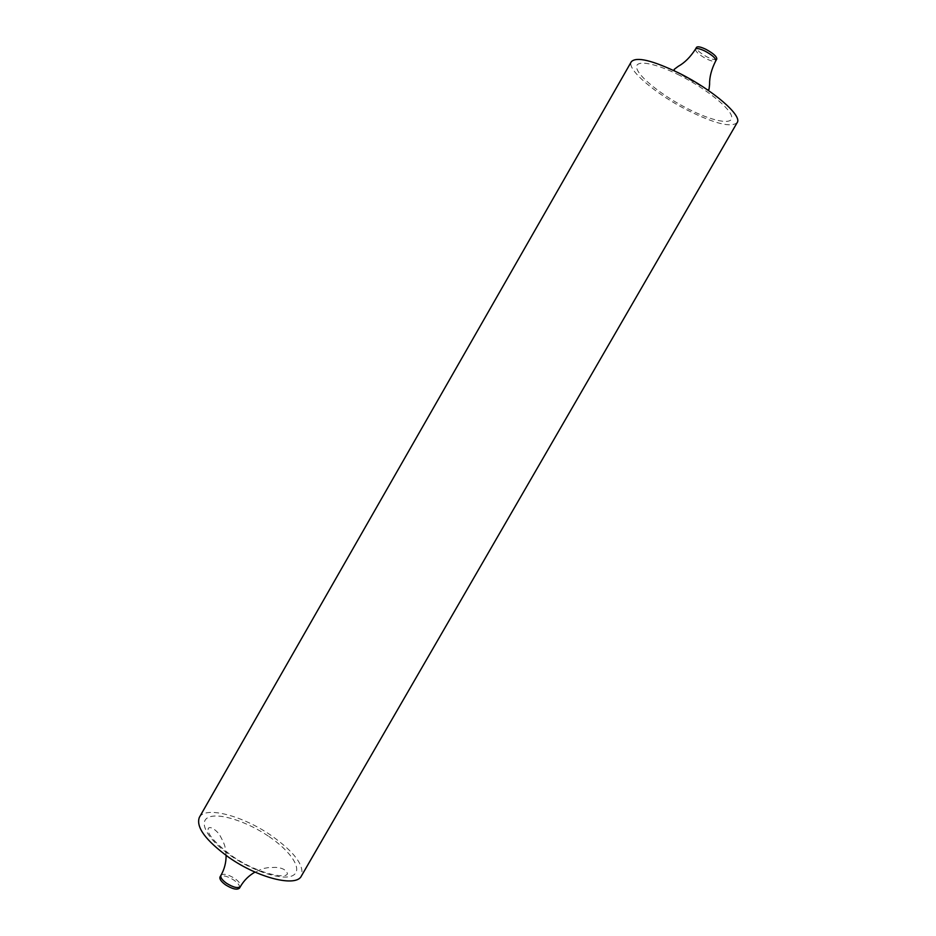 <?xml version="1.0" encoding="UTF-8"?>
<svg xmlns="http://www.w3.org/2000/svg" width="936" height="936" viewBox="0 0 936 936"><rect width="100%" height="100%" fill="white"/><g stroke="black" fill="none" stroke-linecap="round" stroke-linejoin="round"><path stroke-width="0.7" stroke-dasharray="4.68 3.51" d="M716.789 59.05C715.642 60.208 712.483 59.553 707.335 57.096C700.023 53.106 696.419 49.865 696.501 47.385M239.522 888.112C240.248 886.041 238.387 883.385 233.953 880.132C227.144 875.932 222.499 874.856 220.03 876.915M737.17 122.604C731.297 127.776 715.034 123.798 688.37 110.67C656.452 94.676 626.207 69.241 631.32 61.741M199.356 817.362C205.206 805.732 242.74 815.712 271.112 835.415C294.536 852.076 304.633 865.625 301.38 876.026M679.712 75.371C653.246 61.963 633.52 59.342 636.925 68.808C639.955 78.097 663.565 96.42 687.902 108.787C712.261 121.27 733.052 125.471 731.73 116.918C730.817 108.564 706.153 88.639 679.712 75.371M695.506 49.105C695.425 51.585 699.04 54.826 706.352 58.816C711.5 61.273 714.648 61.928 715.794 60.77M268.971 836.515C290.909 851.327 302.866 869.357 293.471 875.16C284.439 881.209 254.756 872.352 231.297 856.101C207.698 839.943 197.695 821.679 208.74 817.233C219.457 812.553 247.174 821.632 268.971 836.515M220.954 875.324C223.411 873.276 228.056 874.353 234.854 878.553C239.3 881.806 241.16 884.462 240.435 886.521M707.663 89.961L674.376 70.82M226.102 855.457C224.979 843.991 224.628 846.202 223.47 842.154L219.925 835.45C217.796 831.601 210.764 825.622 208.377 828.231C206.47 833.251 214.297 842.458 231.847 855.832C255.703 872.808 286.088 879.618 287.457 873.709C286.24 869.895 282.251 867.777 275.512 867.368L267.918 867.649C263.823 868.678 265.637 867.227 255.013 872.083"/><path stroke-width="1.4" d="M705.919 49.315C713.279 53.329 716.906 56.581 716.789 59.05L715.794 60.77C715.9 58.313 712.273 55.072 704.925 51.047C699.754 48.602 696.618 47.958 695.506 49.105L696.501 47.385C697.612 46.215 700.76 46.858 705.919 49.315M220.03 876.915C219.293 878.951 221.142 881.607 225.576 884.871C232.432 889.095 237.077 890.183 239.522 888.112L240.435 886.521C238.001 888.58 233.356 887.492 226.5 883.256C222.066 880.004 220.217 877.348 220.954 875.324L220.03 876.915M631.32 61.741C636.34 56.441 652.287 60.255 679.173 73.172C712.752 89.821 742.728 115.853 737.17 122.604L301.38 876.026C296.373 887.422 258.383 878.19 228.84 857.388C205.581 840.376 195.753 827.038 199.356 817.362L631.32 61.741M674.376 70.82L674.201 69.346L678.249 66.327C684.602 62.841 690.358 57.096 695.506 49.105M255.013 872.083C248.859 875.593 244.004 880.402 240.435 886.521M226.102 855.457C226.161 862.536 224.441 869.158 220.954 875.324M707.663 89.961L709.02 89.376L709.593 84.439C709.394 77.185 711.465 69.287 715.794 60.77"/></g></svg>
